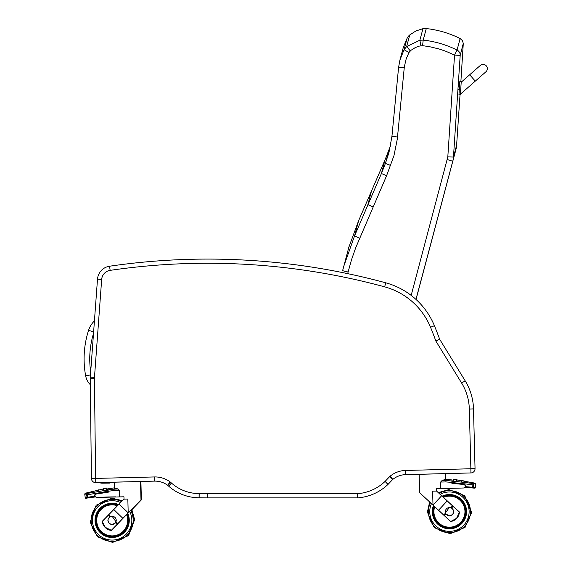 <?xml version="1.0" encoding="UTF-8"?>
<svg xmlns="http://www.w3.org/2000/svg" width="571" height="571" viewBox="0 0 571 571"><rect width="100%" height="100%" fill="white"/><g stroke="black" fill="none" stroke-linecap="round" stroke-linejoin="round"><path stroke-width="0.86" d="M446.957 473.566L447.521 473.552M108.369 496.948L115.92 496.863M114.164 496.863L97.149 497.477M119.989 496.906L123.957 496.799L124.007 498.89L119.089 504.1L128.261 512.894L111.359 530.295L105.328 527.383L102.245 521.437L119.089 504.1M131.637 509.96L141.372 499.868L140.901 481.517L114.4 482.188L114.543 487.841L117.997 488.997L119.396 490.346L119.567 496.906L96.663 497.484C94.515 496.627 94.343 495.471 96.142 494.015L108.219 492.245L107.555 492.252L107.534 491.274L107.555 492.252M107.519 490.717A0.707 0.65 171.4 0 0 107.048 490.225M94.9 495.328L96.164 493.415L107.641 491.581M107.519 490.739C107.17 488.391 106.784 487.598 106.363 488.362L106.37 488.383M95.15 496.97L88.284 497.912L95.15 496.97L95.1 496.613M108.219 492.245L108.197 491.253L107.534 491.274L107.512 490.539L107.534 491.274M117.997 488.997L114.079 489.133L114.057 490.525L108.197 491.253L108.069 489.868L107.512 490.568L108.105 488.826M114.528 487.877L114.079 489.133L108.069 489.868M96.663 497.484L107.983 496.948M114.543 487.834L107.969 488.847M123.957 496.791L119.567 496.906M128.211 512.958L128.197 512.958C144.713 496.013 144.749 496.013 128.325 512.951M140.509 481.517L140.987 499.868L131.494 509.689M111.359 530.295L128.197 512.958L127.84 499.04L123.907 499.14M115.727 522.615L116.091 521.887L112.023 516.148L109.796 516.848L108.19 518.818L107.89 520.438L109.175 523.421L112.194 524.621L115.727 522.615L117.319 524.157M103.073 490.346L103.765 490.211A1765.996 1669.982 -7.1 0 1 103.073 490.346L102.937 489.076L98.79 490.046L98.883 490.974A1748.438 1687.869 -6.9 0 1 98.191 491.117L98.883 490.974M107.041 490.753A0.707 0.65 172.8 0 0 106.213 490.211L106.384 491.495L107.127 491.388L107.127 490.753A0.707 0.65 171.6 0 1 107.127 490.753C106.663 488.234 106.285 487.441 105.978 488.362L103.622 488.912L103.765 490.211M93.323 491.938L94.015 491.795A1782.362 1747.388 -6.5 0 1 93.323 491.938M88.469 492.844L89.147 492.702A1740.594 1723.421 -6 0 1 88.469 492.844M105.421 491.66A4077.261 4068.104 82.6 0 1 106.384 491.495L95.764 493.415L107.127 491.388M96.749 493.244L95.757 493.415L94.508 495.385L94.75 496.97L94.565 496.27L87.092 497.298A0.707 0.635 82.1 0 0 87.813 497.912L86.885 493.494C84.708 493.123 84.729 493.123 86.956 493.487M106.299 490.211C105.899 487.748 105.871 487.755 106.213 490.211L86.885 493.494A0.707 0.642 -79.1 0 0 86.378 494.265L87.092 497.298L85.215 497.562L84.729 494.001L85.265 493.223L88.441 492.473M85.215 497.562C84.965 498.312 85.85 498.426 87.891 497.912L94.672 496.97M96.263 493.244L86.763 494.9M86.449 494.265C84.18 493.908 84.158 493.908 86.378 494.265M94.565 496.27L94.422 495.385L95.678 493.415M127.254 513.936A16.423 16.423 88.5 0 1 128.568 519.867L127.254 513.936A16.423 16.423 88.5 0 1 112.58 536.797A16.423 16.423 88.5 0 1 95.757 520.809A16.423 16.423 88.5 0 1 111.738 503.965A16.423 16.423 88.5 0 1 111.795 503.965M111.738 503.965L111.738 503.965A16.423 16.423 88.5 0 0 95.735 520.809A16.423 16.423 88.5 0 0 112.58 536.797C122.629 535.484 127.961 529.838 128.568 519.867A16.423 16.423 88.5 0 1 112.58 536.797A16.423 16.423 88.5 0 1 95.735 520.809A16.423 16.423 88.5 0 1 118.126 505.085L111.723 503.965A16.423 16.423 88.5 0 1 118.126 505.085M112.109 516.284A4.097 4.097 88.5 0 1 116.22 520.317A4.097 4.097 88.5 0 1 112.237 524.478A4.097 4.097 88.5 0 1 108.033 520.488A4.097 4.097 88.5 0 1 112.109 516.284M112.037 516.291L112.023 516.291A4.097 4.097 88.5 0 1 116.234 520.317A4.097 4.097 88.5 0 1 112.251 524.478L112.237 524.478M122.943 518.382L111.488 530.452C106.27 529.574 103.165 526.562 102.188 521.394L113.772 509.503L122.922 518.389M102.188 521.394L102.195 521.394A10.406 10.406 -91.5 0 0 111.488 530.452M113.772 509.51L102.195 521.394M126.862 514.343A15.888 15.888 88.5 0 1 112.58 536.262L112.558 536.262C91.346 537.232 91.967 503.486 111.738 504.5L111.759 504.5A15.888 15.888 88.5 0 1 117.726 505.499A15.888 15.888 -91.5 0 0 96.271 520.795A15.888 15.888 -91.5 0 0 112.558 536.262A15.888 15.888 -91.5 0 0 126.848 514.357M451.932 480.982L451.889 479.94L452.56 482.352L451.868 482.374L451.889 483.366L464.052 484.508C465.922 485.864 465.808 487.027 463.709 487.991L440.798 488.605L452.418 488.041M446.022 480.546L451.925 480.982L451.868 482.374L445.972 481.945L445.259 473.637L419.15 474.315L419.621 492.666M436.487 490.81L436.43 488.712L436.487 490.81M436.401 488.712L436.565 491.06L436.394 488.712L440.798 488.605L440.634 482.045L441.968 480.625L445.409 479.283L452.025 479.954M464.073 484.508L452.853 483.33L464.18 484.501C466.057 485.857 465.943 487.02 463.838 487.991L463.738 487.991C465.836 487.027 465.95 485.864 464.073 484.508L464.052 484.508M438.371 492.58L459.362 512.201L456.6 518.304L450.719 521.523L432.989 505.078L432.632 491.167L436.565 491.06L459.362 512.201M433.032 505.078C415.695 489.012 415.681 489.012 432.989 505.078L441.633 495.764M445.558 513.365L445.951 514.078L449.541 515.899L452.539 514.542L453.41 513.136L453.281 509.896L451.582 508.012L449.327 507.426L443.881 515.178M456.943 481.196L457.064 479.918L456.943 481.196A1727.225 1632.589 5.1 0 1 456.25 481.096L456.45 479.626L457.071 479.925M456.95 481.182L456.25 481.096M461.86 481.717A1739.801 1678.826 5.2 0 1 461.168 481.61L461.311 480.546L461.811 480.454L461.868 481.696L461.168 481.61M466.793 482.281L466.079 482.174A1811.505 1775.596 5.3 0 0 466.778 482.281M453.053 482.638L464.48 483.887L465.836 485.785L465.672 487.377L472.574 487.962A0.707 0.635 -85.1 0 0 473.266 487.313L472.674 487.263L472.574 487.962C474.944 488.255 475.821 488.091 475.2 487.477L475.507 483.901L474.929 483.145L471.675 482.916A1818.678 1800.998 5.4 0 1 470.989 482.83L471.675 482.938L471.032 482.445L466.835 481.681L466.778 482.259L466.143 481.56L461.953 480.803L461.868 481.688M454.659 482.631A4077.261 4069.695 -85 0 0 453.688 482.516L452.939 482.452L453.681 482.631L453.795 481.232C454.052 478.755 454.059 478.748 453.817 481.225M456.372 479.797L453.995 479.369C453.481 478.762 453.153 479.576 452.996 481.81L452.924 482.645M475.2 487.477L473.266 487.313L473.466 484.9L472.881 484.85L473.273 483.501C475.472 483.016 475.465 483.016 473.273 483.501L453.795 481.232A0.707 0.65 -174.9 0 0 452.996 481.81L452.939 482.452M473.273 483.501A0.707 0.635 76.3 0 1 473.823 484.244C476.05 483.78 476.057 483.78 473.844 484.244M473.466 484.9L473.823 484.244M465.672 487.377L474.437 488.126M433.032 512.001A16.423 16.423 88.5 0 1 434.024 506.034A16.423 16.423 88.5 0 0 449.869 528.082A16.423 16.423 88.5 0 1 433.025 512.001M449.02 495.243A16.423 16.423 88.5 0 0 442.653 496.706A16.423 16.423 88.5 0 1 465.857 511.238A16.423 16.423 88.5 0 1 449.869 528.082M445.344 511.766A4.097 4.097 88.5 0 1 449.327 507.569A4.097 4.097 88.5 0 1 453.531 511.559A4.097 4.097 88.5 0 1 449.541 515.756A4.097 4.097 88.5 0 1 445.344 511.766M449.334 507.569L449.327 507.569A4.097 4.097 88.5 0 1 453.531 511.559A4.097 4.097 88.5 0 1 449.548 515.756L449.541 515.756M438.528 510.26L450.669 521.587L438.528 510.26L447.193 500.917L459.519 512.101C458.756 517.333 455.801 520.495 450.662 521.587M434.445 506.427A15.888 15.888 -91.5 0 0 449.855 527.54A15.888 15.888 -91.5 0 0 465.322 511.252A15.888 15.888 -91.5 0 0 443.082 497.105M449.034 495.785L449.027 495.785A15.888 15.888 88.5 0 1 465.329 511.252A15.888 15.888 88.5 0 1 449.855 527.54L449.855 527.54C440.412 527.069 434.981 521.908 433.56 512.073M452.061 480.975L452.646 481.603L452.589 483.337M452.482 488.041L440.798 488.598M445.53 479.297L445.323 473.637L419.214 474.315M445.459 479.39L452.089 479.954M436.722 491.06L436.558 488.712M451.954 479.933L452.667 482.352M457.128 479.918L461.318 480.675M453.831 482.509L453.074 482.452M473.595 484.9L473.016 484.85M475.507 483.908L474.958 483.152M473.502 408.922L475.043 468.598L473.502 408.922A56.479 56.479 0 0 0 465.187 380.85L439.663 339.245A354.091 354.091 0 0 0 434.395 325.691A73.423 73.423 0 0 0 385.746 282.809A679.19 679.19 0 0 0 109.539 266.229A14.118 14.118 0 0 0 97.498 279.162L90.304 377.124A14.118 14.118 0 0 0 90.268 378.323L91.424 478.462A4.24 4.24 0 0 0 95.771 482.645L154.498 481.125A21.184 21.184 0 0 1 167.624 485.257A2.826 2.826 0 0 1 167.81 485.407L168.681 486.171A46.123 46.123 0 0 0 199.086 497.769A2.826 2.826 0 0 1 199.122 497.769L207.159 497.891A4.183 4.183 0 0 0 207.216 497.891L357.353 497.891A4.183 4.183 0 0 0 357.66 497.883A49.135 49.135 0 0 0 387.966 484.436A4.183 4.183 0 0 0 388.109 484.294L392.555 479.64A2.826 2.826 0 0 1 392.812 479.404A21.184 21.184 0 0 1 405.66 474.629L470.925 472.945A4.24 4.24 0 0 0 475.043 468.598L473.502 408.922L469.326 409.029L470.868 468.705L475.043 468.598M357.66 497.883L357.353 493.715L357.353 497.891L207.216 497.891L207.216 493.715L199.186 493.594A7.002 7.002 0 0 0 199.101 493.594A41.94 41.94 0 0 1 171.45 483.037L170.572 482.274A7.002 7.002 0 0 0 170.108 481.895A25.36 25.36 0 0 0 154.391 476.949L95.607 478.412L94.443 378.273A9.943 9.943 0 0 1 94.472 377.431L101.667 279.469A9.943 9.943 0 0 1 110.146 270.361A675.015 675.015 0 0 1 384.654 286.842A69.248 69.248 0 0 1 430.534 327.283A349.909 349.909 0 0 1 435.873 341.073L439.663 339.245L435.873 341.073L461.625 383.034L465.187 380.85M171.45 483.037L168.681 486.171L167.81 485.407A2.826 2.826 0 0 0 167.624 485.257A21.184 21.184 0 0 0 154.498 481.125L95.771 482.645L99.154 482.559L95.771 482.645L95.664 478.469M470.868 468.705L470.925 472.945M199.186 493.594L199.122 497.769A2.826 2.826 0 0 0 199.086 497.769A46.123 46.123 0 0 1 168.681 486.171M101.667 279.469L97.498 279.162A14.118 14.118 0 0 1 109.539 266.229A14.118 14.118 0 0 0 97.498 279.162A14.118 14.118 0 0 1 109.539 266.229L110.146 270.361M470.811 468.762L405.553 470.454L405.66 474.629A21.184 21.184 0 0 0 392.812 479.404A21.184 21.184 0 0 1 405.66 474.629A21.184 21.184 0 0 0 392.812 479.404A2.826 2.826 0 0 0 392.555 479.64L389.529 476.749L385.082 481.41L387.966 484.436A4.183 4.183 0 0 0 388.109 484.294L385.082 481.41A44.952 44.952 0 0 1 357.353 493.715L207.216 493.715L207.159 497.891M154.391 476.949L154.498 481.125L110.76 482.259L154.498 481.125A21.184 21.184 0 0 1 167.624 485.257L170.108 481.895M463.259 43.931L460.883 81.482L463.274 43.453L462.517 40.748L460.133 38.514C449.434 33.225 438.15 29.906 426.287 28.55A11.299 11.299 -162.2 0 0 422.954 28.671L415.931 30.948L409.742 34.938A11.299 11.299 -162.2 0 0 407.152 38.114L403.297 47.464L407.152 38.114L404.047 49.741L408.993 52.475L410.949 50.319L415.267 47.6L419.257 46.115L422.583 45.666L429.685 46.715L438.985 48.956L445.787 51.24L454.545 55.087L460.19 55.423L463.274 43.453L462.517 40.748L460.133 38.514L457.05 50.077C446.358 44.745 435.073 41.426 423.197 40.098L422.583 45.666M390.514 145.798L385.061 159.773L358.609 220.699L348.767 247.457L358.609 220.699L385.061 159.773L390.514 145.798M445.323 189.187L452.774 161.2L445.323 189.187M456.457 147.504L460.033 94.843L456.457 147.511L453.031 160.372L453.46 157.039L447.807 156.897L411.177 295.393M455.858 149.723L416.031 299.454L456.786 146.048M460.133 38.514C449.434 33.225 438.15 29.906 426.287 28.55A11.299 11.299 -162.2 0 0 422.954 28.671L415.931 30.948L409.742 34.938A11.299 11.299 -162.2 0 0 407.152 38.114M422.954 28.671L419.871 40.22L423.197 40.098L426.287 28.55M420.92 45.73L419.871 40.22L406.638 46.565L404.047 49.741L399.921 60.083L398.601 67.271L391.934 136.39L388.987 152.407L385.432 163.377L381.399 173.505L354.548 235.944L343.649 266.614L342.614 270.704L348.103 272.017L351.522 259.719L355.747 247.671L386.603 175.704L393.99 155.519L397.302 139.074L404.347 66.721L406.195 58.834L408.993 52.475M342.614 270.704L349.052 246.479M452.767 161.229L415.959 299.39L452.767 161.236L447.357 159.602M456.95 143.942L453.46 157.025L460.19 55.423A5.646 5.56 -165.1 0 0 457.05 50.077L454.545 55.087L447.807 156.897M409.742 34.938L406.638 46.565L410.292 50.862M388.987 152.407L391.927 136.39L398.601 67.271L404.211 67.87M398.601 67.271L399.921 60.083L403.354 47.257M391.934 136.39L397.537 136.99M389.029 149.866L385.432 163.377L390.678 165.476M385.061 159.773L381.399 173.505L386.603 175.704M371.714 190.2L367.867 204.646L373.041 206.916M354.548 235.951L359.709 238.25M354.548 235.944L358.609 220.699M94.436 320.909A22.59 22.59 0 0 0 88.569 330.302A93.437 93.437 0 0 0 85.65 375.811A16.944 16.944 0 0 0 90.339 384.726M110.76 482.259A1.413 1.413 0 0 1 109.489 483.095L102.43 483.173A8.472 8.472 0 0 1 99.154 482.559M460.369 94.865L461.247 81.503L459.833 81.41L458.963 94.772L460.369 94.865M460.419 94.165L475.279 81.125L469.69 74.758L461.197 82.21M486.278 65.836A4.24 4.24 0 0 0 480.304 65.444L469.69 74.758L480.304 65.444A4.24 4.24 0 0 1 486.278 65.836A4.24 4.24 0 0 1 485.892 71.81L475.279 81.125M114.057 490.525L119.396 490.346M117.862 523.6L116.091 521.887M110.517 516.462L108.747 514.742M109.796 516.848L108.212 515.299M107.212 491.388L107.127 490.753L107.212 491.388M87.17 497.298L87.756 497.22M118.661 504.536A17.13 17.13 -91.5 0 0 95.55 516.148A17.13 17.13 -91.5 0 0 110.282 537.404A17.13 17.13 -91.5 0 0 127.783 513.393M129.681 511.43A19.685 19.685 88.5 0 1 118.433 539.038A19.685 19.685 88.5 0 1 92.773 523.871A19.685 19.685 88.5 0 1 120.56 502.58M121.544 501.574A21.02 21.02 -91.5 0 0 91.146 521.038A21.02 21.02 -91.5 0 0 112.808 541.387A21.02 21.02 -91.5 0 0 130.666 510.424M126.569 514.642A15.524 15.524 88.5 0 1 116.049 535.405A15.524 15.524 88.5 0 1 96.756 522.379A15.524 15.524 88.5 0 1 117.448 505.792M452.56 483.337L452.517 481.646M440.634 482.045L445.972 481.945M445.887 480.554L441.968 480.625M444.445 515.706L445.951 514.078M451.582 508.012L453.088 506.384M450.84 507.669L452.517 505.856M453.024 481.81C453.217 479.404 453.21 479.404 452.996 481.81M463.888 483.744L472.881 484.85L472.674 487.263L465.743 486.678M433.453 505.513A17.13 17.13 -91.5 0 0 452.196 528.568A17.13 17.13 -91.5 0 0 465.793 506.563A17.13 17.13 -91.5 0 0 442.097 496.192M440.098 494.336A19.685 19.685 88.5 0 1 468.969 514.136A19.685 19.685 88.5 0 1 444.145 530.623A19.685 19.685 88.5 0 1 431.455 503.658M430.427 502.701A21.02 21.02 -91.5 0 0 449.869 532.679A21.02 21.02 -91.5 0 0 470.454 511.231A21.02 21.02 -91.5 0 0 439.07 493.38M443.374 497.377A15.524 15.524 88.5 0 1 464.373 507.426A15.524 15.524 88.5 0 1 451.775 527.012A15.524 15.524 88.5 0 1 434.731 506.698M474.544 488.126L475.2 487.47M199.101 493.594L199.086 497.769M170.572 482.274L167.81 485.407M95.607 478.412L91.424 478.462M94.443 378.273L90.268 378.323M94.472 377.431L90.304 377.124M384.654 286.842L385.746 282.809M430.534 327.283L434.395 325.691M461.625 383.034A52.304 52.304 0 0 1 469.326 409.029M405.553 470.454A25.36 25.36 0 0 0 390.164 476.164L392.812 479.404M390.164 476.164A7.002 7.002 0 0 0 389.529 476.749M347.739 273.659L348.103 272.017M88.569 330.302L93.623 331.922M85.65 375.811L90.468 374.926M90.696 371.75A87.784 87.784 0 0 1 93.516 333.407M109.482 482.288L109.489 483.095M102.423 482.474L102.43 483.173M103.979 488.833L103.472 488.697M99.147 489.961L98.64 489.832M94.315 491.096L93.808 490.967M89.533 492.395L88.848 492.809M88.284 497.912L86.128 498.148M112.316 542.45L128.568 535.591L134.628 519.689L131.887 509.703M122.444 500.646L112.394 498.312M103.066 490.318C102.937 488.49 103.13 488.027 103.629 488.947M98.804 490.082L98.191 491.089M93.28 491.374L93.373 491.917M93.316 491.902L93.972 491.224M88.462 492.809L89.133 492.366M98.105 490.211L93.958 491.181M93.273 491.345L89.119 492.316M122.315 500.774L111.573 498.319L96.164 505.199L90.182 522.108L97.377 536.747L112.601 542.443L128.175 535.591L134.242 519.689L131.451 509.618M452.56 482.352L451.889 479.94M457.064 479.918L461.254 480.675M438.264 492.637L448.913 489.597L464.666 495.671L471.489 512.837L464.894 527.433L450.169 533.721L434.267 527.675L427.386 512.116L429.628 501.959M456.743 479.504L457.143 479.933M461.625 480.389L466.207 481.56M466.186 481.631L466.892 482.245M471.075 482.538L471.782 482.895M475.265 487.477L475.572 483.901M474.993 483.145L471.774 482.566M454.059 479.369L456.436 479.797M466.9 481.681L471.096 482.438M448.799 489.604L464.73 495.671L471.575 512.251L465.144 527.24L450.012 533.728M456.807 145.905L456.907 145.034M459.491 86.685L458.128 86.592M459.305 89.504L457.942 89.411"/></g></svg>
